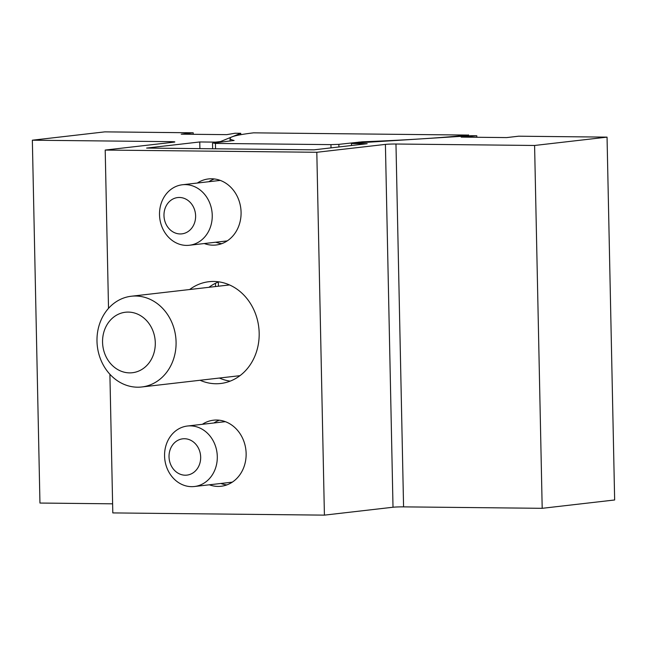 <?xml version="1.0" encoding="UTF-8"?>
<svg xmlns="http://www.w3.org/2000/svg" width="647" height="647" viewBox="0 0 647 647"><rect width="100%" height="100%" fill="white"/><g stroke="black" fill="none" stroke-linecap="round" stroke-linejoin="round"><path stroke-width="0.97" d="M197.319 183.044A33.256 28.743 83.4 0 1 208.48 178.936A33.256 28.743 83.4 0 1 211.585 178.774A33.256 28.743 83.4 0 1 240.999 210.477A33.256 28.743 83.4 0 1 216.082 245.003A33.256 28.743 83.4 0 1 212.976 245.164A33.256 28.743 83.4 0 1 204.282 243.539M202.374 424.303A33.256 28.743 83.4 0 1 213.534 420.194A33.256 28.743 83.4 0 1 216.64 420.032A33.256 28.743 83.4 0 1 246.054 451.735A33.256 28.743 83.4 0 1 221.137 486.261A33.256 28.743 83.4 0 1 218.031 486.423A33.256 28.743 83.4 0 1 209.337 484.797M200.093 380.266A51.234 44.279 -96.6 0 0 215.88 383.744A51.234 44.279 -96.6 0 0 220.667 383.493A51.234 44.279 -96.6 0 0 259.051 330.293A51.234 44.279 -96.6 0 0 213.736 281.453A51.234 44.279 -96.6 0 0 208.957 281.704A51.234 44.279 -96.6 0 0 189.652 289.524M105.202 150.064L173.8 142.17A7.732 0.421 -1.2 0 0 174.836 141.944A7.732 0.421 -1.2 0 0 170.97 141.661L32.35 140.205L104.806 131.867L193.202 132.797L181.225 134.172L226.741 134.649L235.055 133.233L240.749 133.29L220.53 141.547L215.5 142.122L199.761 141.96L146.626 148.074L314.038 149.829L367.173 143.715L351.442 143.545L356.465 142.971L471.113 135.708L476.799 135.765L461.165 137.107L506.674 137.585L518.651 136.202L607.048 137.132L534.592 145.47L395.972 144.014A7.732 0.421 -1.2 0 0 385.41 144.394L316.812 152.28L105.202 150.064L108.518 308.36M607.048 137.132L614.65 499.977L542.194 508.316L403.574 506.868A7.732 0.421 -1.2 0 0 393.012 507.24L324.414 515.133L112.804 512.917L109.901 374.281M112.618 503.819L39.952 503.051L32.35 140.205M193.235 134.301L193.202 132.797M240.781 134.689L240.749 133.29M220.538 142.194L220.53 141.547M215.516 142.777L215.5 142.122M199.907 148.632L199.761 141.96M218.759 281.833A51.234 44.279 -96.6 0 0 208.973 287.3M219.414 378.042A51.234 44.279 -96.6 0 0 230.186 381.14M351.483 145.518L351.442 143.545M476.831 137.269L476.799 135.765M542.194 508.316L534.592 145.47M324.414 515.133L316.812 152.28M219.373 420.21A33.256 28.743 -96.6 0 0 213.89 422.976M220.845 483.471A33.256 28.743 -96.6 0 0 226.814 484.918M214.319 178.952A33.256 28.743 -96.6 0 0 208.835 181.718M215.791 242.213A33.256 28.743 -96.6 0 0 221.759 243.668M467.781 135.069L467.692 135.077A197.278 10.716 178.8 0 1 362.199 141.822L338.866 144.346L330.94 144.629L215.427 143.416L213.3 143.027L234.109 140.48A197.278 10.716 178.8 0 1 230.065 138.418A197.278 10.716 178.8 0 1 253.559 132.837L467.781 135.069M128.292 312.089A30.449 26.317 -96.6 0 0 102.558 342.206A30.449 26.317 -96.6 0 0 129.562 372.874A30.449 26.317 -96.6 0 0 155.288 342.756A30.449 26.317 -96.6 0 0 128.292 312.089M137.487 387.197A45.67 39.467 83.4 0 1 97.099 343.654A45.67 39.467 83.4 0 1 131.309 296.237A45.67 39.467 83.4 0 1 135.579 296.011A45.67 39.467 83.4 0 1 175.968 339.554A45.67 39.467 83.4 0 1 141.75 386.979A45.67 39.467 83.4 0 1 137.487 387.197M179.413 197.472A18.27 15.787 -96.6 0 0 163.974 215.54A18.27 15.787 -96.6 0 0 180.173 233.947A18.27 15.787 -96.6 0 0 195.612 215.872A18.27 15.787 -96.6 0 0 179.413 197.472M186.514 245.407A30.449 26.317 83.4 0 1 159.591 216.373A30.449 26.317 83.4 0 1 182.397 184.759A30.449 26.317 83.4 0 1 185.244 184.613A30.449 26.317 83.4 0 1 212.167 213.639A30.449 26.317 83.4 0 1 189.361 245.253A30.449 26.317 83.4 0 1 186.514 245.407M182.397 184.759L218.912 180.562A30.449 26.317 83.4 0 1 220.384 180.44M227.332 240.838A30.449 26.317 83.4 0 1 225.876 241.056L189.361 245.253M184.46 438.731A18.27 15.787 -96.6 0 0 169.029 456.798A18.27 15.787 -96.6 0 0 185.228 475.205A18.27 15.787 -96.6 0 0 200.667 457.13A18.27 15.787 -96.6 0 0 184.46 438.731M191.569 486.657A30.449 26.317 83.4 0 1 164.637 457.631A30.449 26.317 83.4 0 1 187.452 426.017A30.449 26.317 83.4 0 1 190.299 425.872A30.449 26.317 83.4 0 1 217.222 454.898A30.449 26.317 83.4 0 1 194.415 486.512A30.449 26.317 83.4 0 1 191.569 486.657M187.452 426.017L223.967 421.82A30.449 26.317 83.4 0 1 225.439 421.698M232.386 482.096A30.449 26.317 83.4 0 1 230.93 482.314L194.415 486.512M170.986 142.494L170.97 141.661M403.574 506.868L395.972 144.014M393.012 507.24L385.41 144.394M467.708 135.919L467.692 135.077M220.352 378.438L220.336 377.937M218.419 286.217L218.33 282.003M215.54 148.794L215.427 143.416M331.013 147.872L330.94 144.629M362.215 142.607L362.199 141.822M359.02 142.809L359.004 142.025M338.915 146.966L338.866 144.346M468.582 135.87L468.557 134.9M215.532 286.548L215.459 283.289M212.645 148.761L212.523 143.205M230.122 141.095L230.065 138.418M131.309 296.237L229.523 284.939M141.75 386.979L239.964 375.672"/></g></svg>
